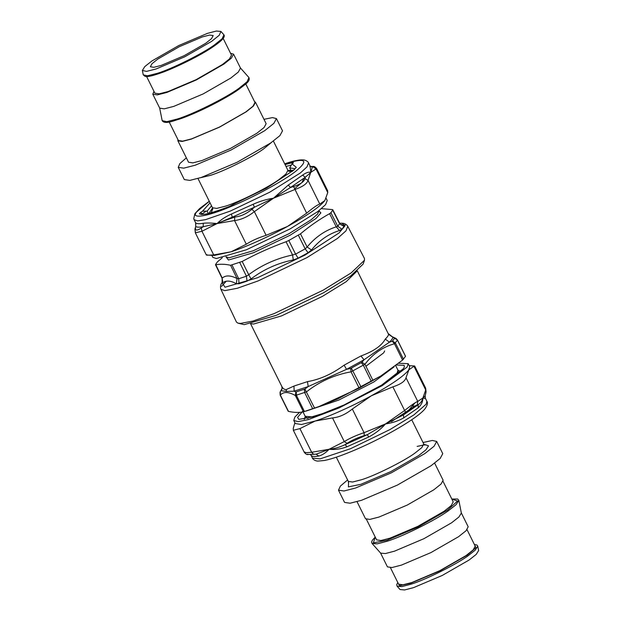 <?xml version="1.0" encoding="UTF-8"?>
<svg xmlns="http://www.w3.org/2000/svg" width="621" height="621" viewBox="0 0 621 621"><rect width="100%" height="100%" fill="white"/><g stroke="black" fill="none" stroke-linecap="round" stroke-linejoin="round"><path stroke-width="0.93" d="M220.897 289.277L236.461 322.066L237.851 323.114L240.443 323.425L252.995 321.057L274.047 313.636L323.145 290.186L351.129 272.937L364.473 260.253L364.48 258.522L347.768 226.3L345.975 230.857L337.42 238.472L306.805 257.684L258.15 280.917L237.284 288.268L224.841 290.62L220.897 289.277L220.634 288.586C220.238 286.211 220.719 284.232 222.07 282.633L222.535 281.957M222.295 282.322L222.132 283.3C225.539 280.211 230.282 280.358 236.36 283.735L239 283.774L247.026 281.142L251.016 278.922C263.599 269.413 277.688 263.079 293.275 259.927L292.592 254.967L295.58 254.121L288.796 240.506L286.056 241.732C270.919 247.267 256.294 253.842 242.174 261.457L230.57 265.268C225.144 264.072 220.214 263.925 215.797 264.81L222.24 278.076C225.648 275.103 230.57 275.25 237.02 278.526L238.712 278.744L232.044 265.082M288.796 240.506L300.494 233.838C309.677 226.083 319.373 219.36 329.596 213.671L330.915 212.716L332.794 210.007L332.429 209.588L339.097 222.729M239 283.774L238.712 278.744L246.428 276.213L248.71 274.692L242.174 261.457M293.275 259.927L298.111 258.181L295.58 254.121L305.183 248.866L307.139 247.018L300.494 233.838M298.111 258.181L308.094 252.724L311.509 249.96C319.132 240.428 328.478 233.946 339.532 230.531L336.24 226.844L337.785 226.269L330.915 212.716M222.155 278.239L222.132 283.3M321.453 208.648L332.429 209.588M222.271 257.746L217.404 261.868L215.518 264.577M339.532 230.531L341.977 229.234L343.941 226.417L343.118 225.384L340.23 224.15M251.016 278.922L248.71 274.692C261.798 264.988 276.423 258.421 292.592 254.967L286.056 241.732M311.509 249.96L307.139 247.018C315.274 237.183 324.977 230.461 336.24 226.844L329.596 213.671M343.118 225.384L341.201 224.949L339.648 223.273L332.794 209.766M236.36 283.735L237.02 278.526L230.57 265.268M364.473 260.253L363.145 264.072L350.345 276.236L323.502 292.778L276.415 315.274L244.177 324.659L237.851 323.114M357.308 270.834L388.567 334.354C388.443 335.495 387.341 337.079 385.268 339.105L389.421 342.171L392.286 341.255L394.467 343.77L397.471 340.168L405.505 356.345L402.571 360.095L380.852 375.961L359.163 388.156L319.015 406.53L303.459 411.839C298.988 412.748 293.989 412.592 288.462 411.381L288.183 411.071M385.268 339.105C381.659 345.742 373.555 351.362 360.941 355.965L344.143 365.148L346.51 369.348L350.671 368.455L351.051 371.832L364.923 364.255C372.957 353.768 382.808 346.937 394.467 343.77L402.571 360.095M344.143 365.148C332.142 373.997 319.908 379.493 307.457 381.636L293.958 386.068L294.144 391.176L295.844 391.998L295.355 395.515L306.502 391.851C319.536 381.519 334.385 374.843 351.051 371.832L359.163 388.156M280.149 394.894L280.35 395.057C283.541 391.548 288.54 391.704 295.355 395.515L303.459 411.839M392.286 341.255L394.614 338.235L397.192 339.85M350.671 368.455L361.919 362.307L364.923 364.255L373.027 380.58M295.844 391.998L304.88 389.033L314.606 408.183M280.382 391.525L281.111 390.236L280.382 391.525L280.35 395.057L288.462 411.381M394.614 338.235L395.926 338.429M293.958 386.068L286.048 389.662L284.146 389.173L282.423 387.636L250.605 323.805M361.919 362.307L364.038 359.769L346.51 369.348L308.226 386.549L294.144 391.176L286.599 391.401L281.251 390.78L281.996 388.963M394.49 338.08L392.86 337.211C392.736 338.406 391.587 340.06 389.421 342.171L364.038 359.769L360.941 355.965M304.88 389.033L308.226 386.549L307.457 381.636M280.42 391.533L282.105 388.443L281.856 386.767M388.56 333.795L392.86 337.211L388.567 334.354M294.89 422.722L293.252 428.405L293.353 430.275L299.927 428.614L311.672 452.282L313.636 454.324L316.143 454.168L329.13 449.262C325.621 452.919 322.175 455.177 318.79 456.031C315.018 456.691 312.588 456.614 311.501 455.806L310.516 454.619L311.501 455.806M305.004 452.08C303.227 452.74 305.454 452.802 311.672 452.282L329.13 449.262C334.393 448.773 339.726 447.236 345.121 444.652L347.092 443.332L344.267 441.578C349.584 438.31 356.182 435.344 364.069 432.674L364.302 435.6L367.368 434.653L385.501 423.926L403.433 414.937L405.924 412.849L404.62 410.512C411.086 405.327 415.465 402.292 417.754 401.407L417.335 404.939L418.189 404.713C420.72 402.967 422.288 400.731 422.893 398.014L425.183 395.849L426.068 391.898L425.657 388.164L426.068 391.898M332.514 417.91C339.151 417.304 345.757 414.339 352.324 409.006L364.069 432.674L385.501 423.926C380.945 429.158 375.332 433.52 368.672 437.029L347.015 446.763C340.65 449.107 334.688 449.946 329.13 449.262L344.267 441.578L332.514 417.91L315.119 421.046L301.402 424.523L295.293 423.53L293.772 420.471L294.882 417.033L299.555 412.352M392.868 386.844C400.661 384.329 405.039 381.294 406.002 377.739L417.754 401.407L422.893 398.014C422.901 401.725 421.325 405.008 418.15 407.873L403.79 417.832C398.76 420.735 393.163 422.684 386.992 423.669L385.501 423.926L404.62 410.512L392.868 386.844L371.49 395.709C353.458 405.676 329.394 416.489 315.119 421.046L299.927 428.614M425.043 397.952C425.835 398.511 425.121 398.535 422.893 398.014L425.711 389.949L413.959 366.274L414.649 365.986L409.192 365.645M398.729 363.254L408.207 363.665L407.097 367.096L382.21 385.649L339.035 407.958L308.327 419.602L298.088 421.636L293.772 420.471M302.691 411.265L297.575 417.374L298.786 419.4L315.406 416.466L343.98 405.008L381.845 385.028L403.308 368.781L404.325 367.011L404.193 365.342L396.532 364.993M408.207 363.665L409.728 366.724L408.618 370.155C403.526 376.31 391.152 384.826 371.49 395.709L352.324 409.006M413.959 366.274L408.882 369.79L406.002 377.739M293.353 430.275L304.36 452.453C306.013 454.277 307.209 454.952 307.946 454.471L316.143 454.168L318.79 456.031M425.183 395.849L425.393 398.278L426.891 401.298L426.169 404.186L413.834 414.952L389.934 429.585L350.477 448.727L320.102 458.872L312.456 458.112C312.107 457.871 313.582 460.681 317.649 461.108L324.511 460.487C332.507 458.826 343.297 455.046 356.881 449.162C385.625 436.718 417.84 417.956 425.051 408.742C427.442 405.28 428.055 402.804 426.891 401.298M418.15 407.873L418.189 404.713L403.433 414.937L403.79 417.832M368.672 437.029L367.368 434.653L345.121 444.652L347.015 446.763M391.486 421.597L409.006 409.907L414.991 402.866M310.422 172.25L310.624 172.669L305.276 177.249L304.989 178.615L308.039 180.385L319.784 204.053C317.416 204.783 313.038 207.818 306.65 213.158L293.578 186.525L290.519 187.48L273.465 198.231L254.455 207.189L251.947 209.277L254.354 211.652C247.709 216.83 241.111 219.795 234.544 220.556L234.746 217.008L232.215 217.187L217.094 223.568C220.525 219.966 225.322 216.776 231.47 214.004L253.127 204.27C260.005 201.188 266.782 199.178 273.465 198.231L288.245 185.074L302.613 175.114C305.734 172.84 308.319 171.877 310.376 172.242L310.857 172.32L310.05 165.916L308.544 162.896C308.893 163.129 307.418 160.319 303.351 159.892C299.361 159.667 293.454 160.87 285.621 163.502L284.682 163.812M310.624 172.669L308.039 180.385C306.999 183.777 302.613 186.812 294.897 189.49L273.465 198.231L254.354 211.652L266.106 235.32C258.142 237.827 251.536 240.801 246.296 244.224L234.544 220.556L217.094 223.568L203.23 226.712L201.289 228L201.957 231.26L195.336 232.828L195.289 231.051M195.817 225.151L195.607 222.722L195.739 226.479L194.932 229.102L195.739 226.479C196.857 227.309 199.349 227.387 203.23 226.712L203.246 223.273C206.847 222.846 211.458 222.947 217.094 223.568L201.957 231.26L213.709 254.928C207.414 255.293 205.186 255.223 207.041 254.726M213.709 254.928L231.105 251.792L214.206 255.464L206.351 255.014L195.336 232.828L194.932 229.102M327.647 190.725L327.748 192.595L315.996 168.92L313.155 166.855L312.355 167.057L310.857 172.32L316.64 168.547L327.647 190.725M211.808 255.355L212.793 257.335L216.341 258.53L246.382 249.782L290.271 228.815L317.843 211.52L325.567 204.658L327.228 200.529L326.11 198.278M246.296 244.224L231.105 251.792C245.38 247.236 269.444 236.422 287.476 226.455L288.749 225.757C308.226 214.882 320.265 206.475 324.868 200.536L327.748 192.595M266.106 235.32L287.476 226.455L306.65 213.158M319.784 204.053L324.868 200.536M208.314 213.523L207.119 211.124L211.528 205.799M207.119 211.124L202.524 211.156L210.053 202.834M231.47 214.004L232.215 217.187L254.455 207.189L253.127 204.27M288.245 185.074L290.519 187.48L305.276 177.249L302.613 175.114M310.593 166.451L312.355 167.057L310.64 166.49M234.559 203.766L266.51 188.14L293.904 169.999L296.295 167.336L292.056 163.882L289.689 167.872L290.783 170.076M289.689 167.872L294.424 168.617L294.517 169.401M186.354 157.858L179.849 163.579L178.235 167.336L184.313 179.578L189.801 180.4L201.328 177.443L237.121 162.26L270.748 142.939L279.908 135.642L282.508 130.829L276.43 118.588L272.464 117.602L263.972 119.325M293.663 170.232L287.989 170.503M212.584 207.942L208.928 213.383M178.235 167.336L183.723 168.159L195.25 165.202L231.051 150.018L264.67 130.697L273.83 123.4L276.43 118.588M177.932 139.609L177.878 140.773L188.528 162.228L192.859 162.881L201.972 160.544L230.267 148.535L256.846 133.267L264.088 127.499L266.145 123.695L255.495 102.248L254.532 101.588M177.878 140.773L182.217 141.425L191.33 139.088L219.624 127.088L246.195 111.819L253.438 106.051L255.495 102.248M169.176 121.964L178.39 140.525L182.667 141.169L191.656 138.856L219.586 127.01L245.807 111.943L252.957 106.253L254.983 102.504L245.769 83.944M153.969 91.326L152.813 94.221L159.729 108.163L164.247 108.846L173.725 106.408L203.168 93.918L230.818 78.036L238.348 72.036L240.49 68.077L233.566 54.136L230.562 53.305M152.813 94.221L157.323 94.897L166.801 92.467L196.244 79.977L223.894 64.095L231.431 58.087L233.566 54.136M146.595 76.476L154.893 93.189L159.17 93.833L168.167 91.528L196.089 79.682L222.31 64.607L229.46 58.917L231.486 55.168L223.187 38.455M156.081 68.978L184.74 56.814L211.66 41.351L219.229 35.265L220.936 31.446L216.333 31.05L207.453 33.363L178.794 45.527L151.881 60.99L144.794 66.587L142.38 70.445L146.517 71.384L156.081 68.978M161.235 65.407L184.142 55.688L205.66 43.323L211.528 38.649L213.189 35.576L209.681 35.048L202.299 36.934L179.391 46.653L157.874 59.018L152.013 63.691L150.344 66.773L153.853 67.301L161.235 65.407M423.025 442.509L432.332 440.468L436.687 441.422L434.087 446.235L424.927 453.532L391.3 472.853L355.507 488.036L343.98 490.994L338.492 490.171L340.37 486.119L347.613 479.94M436.687 441.422L442.765 453.664L440.165 458.477L431.005 465.773L397.378 485.086L361.585 500.278L350.05 503.235L344.57 502.412L338.492 490.171M434.646 463.142L443.122 480.227L441.065 484.023L433.823 489.798L407.252 505.067L378.957 517.068L369.844 519.404L365.505 518.752L357.028 501.675M443.068 481.391L453.221 501.853L451.195 505.603L444.046 511.3L417.824 526.367L389.903 538.213L380.906 540.518L376.629 539.874L366.468 519.412M458.826 500.355L461.356 513.078L458.872 517.045L451.591 522.797L423.941 538.679L394.506 551.169L385.385 553.552L380.657 553.14L372.049 543.429L377.133 543.872L386.937 541.31C402.004 536.823 435.771 520.049 448.331 510.796L456.156 504.617L458.826 500.355L457.708 499.02L451.824 499.036M461.271 512.837L468.187 526.779L466.053 530.738L458.515 536.738L430.865 552.62L401.422 565.11L391.944 567.547L387.434 566.864L380.51 552.923M467.031 529.674L475.212 546.154L473.186 549.903L466.037 555.601L439.815 570.668L411.894 582.514L402.897 584.819L398.62 584.175L390.438 567.695M477.751 546.162L478.62 550.555L476.206 554.413L469.119 560.01L442.206 575.473L413.547 587.637L404.667 589.95L400.064 589.554L397.091 586.201L401.818 586.604L410.931 584.229C424.935 580.061 456.319 564.458 467.993 555.865L475.267 550.121L477.751 546.162L476.951 545.028L474.405 544.524M221.518 286.397L226.246 281.235M341.651 225.136L345.097 225.05M347.768 226.3L347.38 225.664C345.726 223.917 343.855 223.102 341.767 223.218L345.051 225.726L339.12 232.906L304.965 255.091L257.498 277.758L225.004 287.228L222.07 282.633M308.094 252.724L305.183 248.866L298.383 235.266M247.026 281.142L246.428 276.213L239.745 262.551M341.977 229.234L337.785 226.269L339.671 223.56L343.941 226.417M221.798 283.254L222.24 282.454C222.737 282.097 222.691 280.746 222.101 278.363L215.487 264.74M318.977 210.985L317.494 214.16L311.23 219.725L288.874 233.752L253.29 250.744L228.932 257.847L226.036 256.83M318.868 210.736L320.878 212.887L316.019 218.483L290.077 235.258L253.515 252.716L228.481 260.013L225.974 256.853M251.055 323.704L253.492 324.069L281.507 315.91L322.423 296.364L346.169 281.693L356.959 271.136M392.643 341.069L395.453 343.079L403.479 359.256M361.406 362.726L363.37 365.311L371.405 381.496M351.393 368.199L361.111 387.116M304.29 389.367L304.709 392.674L312.743 408.859M296.24 392.006L296.442 395.391L304.476 411.576M286.048 389.662L286.599 391.401M304.251 419.346L305.253 416.481L307.993 418.585M398.115 373.85L398.092 370.395L400.98 371.327M303.025 411.925L305.198 416.303L311.75 416.862L327.104 412.235M381.496 385.237L397.083 373.027L397.968 370.349M305.998 411.11L338.856 400.04L373.865 381.954L394.063 366.887M319.015 406.53L337.847 398.884L380.852 375.961M365.916 366.258L383.716 352.821L384.663 350.943M417.335 404.939C415.224 405.56 411.42 408.199 405.924 412.849M364.302 435.6C357.378 437.735 351.641 440.312 347.092 443.332M313.636 454.324C308.21 454.58 306.277 454.525 307.845 454.145M416.8 405.8L413.112 406.15M294.657 188.683L301.961 182.52L303.809 178.584M313.155 166.855L313.054 166.529C313.791 166.048 314.987 166.723 316.64 168.547M195.499 227.822C195.173 230.709 197.105 230.771 201.289 228M234.746 217.008C240.537 216.504 246.273 213.927 251.947 209.277M293.578 186.525C300.316 184.383 304.119 181.751 304.989 178.615M234.691 217.133L217.629 223.048M195.957 223.048C197.043 223.855 199.473 223.933 203.246 223.273M195.607 222.722L194.109 219.702L197.548 220.89L205.481 219.671L230.236 211.109L269.669 192.231L300.44 172.902L306.976 166.909L308.544 162.896M229.444 206.482L229.203 206.576C212.281 213.282 202.33 215.681 199.349 213.771L201.646 214.524L202.376 213.74L202.64 214.276M286.002 166.459L290.923 165.155M199.349 213.771L200.436 212.592L202.376 213.74L205.962 211.249M234.226 203.999L229.203 206.576M291.924 163.975L292.677 162.586C293.749 162.415 293.617 162.811 292.281 163.773M285.07 164.588L292.677 162.586M200.436 212.592L202.524 211.156M209.3 201.313L196.733 211.854C190.135 219.236 206.847 216.776 229.855 206.979C251.676 198.301 285.186 180.059 296.264 170.837C309.149 159.97 305.454 157.594 285.179 163.719L284.713 163.874M200.249 177.792L210.309 175.394C223.397 171.497 252.716 156.927 263.63 148.893L271.455 142.45M289.138 171.474L287.927 170.34L285.924 174.035L278.891 179.64C267.977 187.666 238.658 202.236 225.578 206.133L216.721 208.408L212.506 207.779L212.677 209.424M292.25 171.481L288.548 171.14M212.762 208.757L211.21 212.809M178.095 119.527C192.952 115.102 226.246 98.56 238.635 89.44M177.311 119.022C192.378 114.536 226.145 97.753 238.705 88.508L247.073 81.786L248.951 77.571C250.364 81.506 245.73 83.913 238.72 89.401C226.603 97.885 204.503 109.405 187.55 116.088C173.624 120.994 164.907 124.805 162.174 120.645L166.739 121.685L177.311 119.022M158.107 73.837C171.901 69.731 202.811 54.369 214.307 45.907M157.323 73.332C171.326 69.164 202.71 53.561 214.385 44.968L222.155 38.719L223.909 34.799C225.454 36.717 222.279 40.404 214.4 45.861C195.165 59.523 151.881 78.797 145.058 76.352L143.249 74.838L147.495 75.809L157.323 73.332M424.966 445.102L423.755 443.968L421.76 447.663L414.719 453.268C403.813 461.294 374.494 475.872 361.406 479.769L352.549 482.036L348.334 481.407L336.318 457.188M348.598 482.385L348.381 486.887L360.894 484.302L390.679 471.665L418.655 455.589L425.936 449.86L428.537 445.847L425.245 444.69L417.133 446.406M451.84 499.067L457.623 501.031L447.485 510.167L418.166 527.012L386.945 540.254L373.345 542.886L375.247 537.087M474.444 544.609L475.958 547.738L467.147 555.236L439.924 570.878L410.939 583.173L399.474 585.727L397.851 582.63M341.767 223.218L339.571 223.118M280.125 395.01L288.191 411.242M391.331 336.287L395.911 338.414L397.471 340.013L405.521 356.229M280.048 392.13L280.141 395.026M281.111 390.236L282.105 388.443M395.693 365.637L397.983 370.24M414.649 365.986L425.664 388.172M310.95 455.084L312.456 458.104M309.794 166.381L313.054 166.529M310.484 166.381L310.042 165.916M201.297 214.051L201.282 214.035C203.114 215.363 212.46 212.856 229.32 206.506L234.676 203.657M292.46 163.936L292.701 163.377L292.056 163.882M194.109 219.702L193.752 218.739L194.862 213.748L199.504 208.664L209.269 201.251M197.975 178.491L212.506 207.779M287.927 170.34L273.387 141.06M240.343 67.86L248.951 77.571M159.644 107.922L162.174 120.645M220.936 31.446L223.909 34.799M142.38 70.445L143.249 74.838M348.505 483.06L348.334 481.407M423.755 443.968L411.731 419.749M375.231 537.056L372.258 540.371L371.614 542.094L372.049 543.429M397.813 582.545L396.726 584.578L397.091 586.201"/></g></svg>
